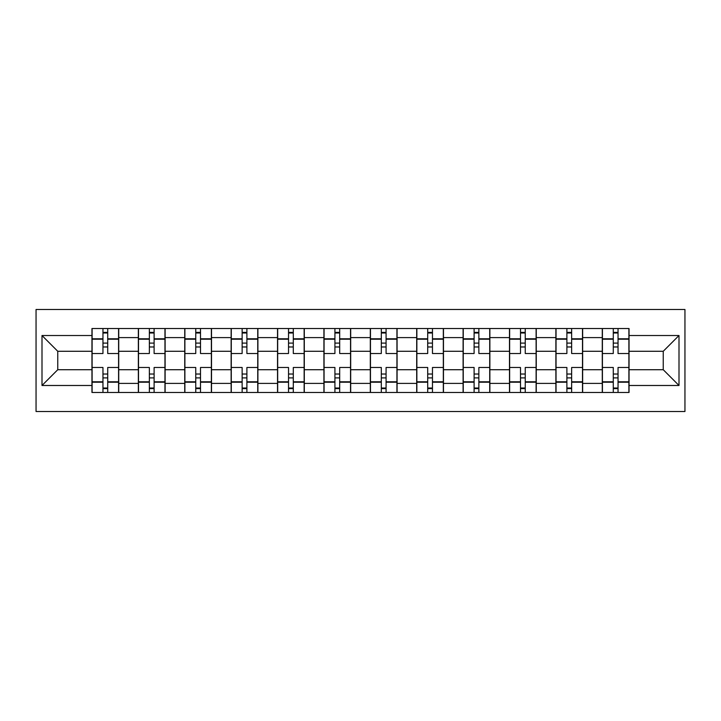 <?xml version="1.0" encoding="UTF-8"?>
<svg xmlns="http://www.w3.org/2000/svg" width="721" height="721" viewBox="0 0 721 721"><rect width="100%" height="100%" fill="white"/><g stroke="black" fill="none" stroke-linecap="round" stroke-linejoin="round"><path stroke-width="1.08" d="M36.05 411.502L684.95 411.502L684.95 309.498L36.05 309.498L36.05 411.502M138.351 392.467L138.351 337.599L118.722 337.599L118.722 392.467M118.722 337.599L118.722 328.533M138.351 337.599L138.351 328.533M165.118 328.533L165.118 392.467M184.747 392.467L184.747 328.533M211.505 328.533L211.505 392.467M231.135 392.467L231.135 328.533M257.902 328.533L257.902 392.467M277.531 392.467L277.531 328.533M304.298 328.533L304.298 392.467M323.918 392.467L323.918 328.533M350.685 328.533L350.685 392.467M370.315 392.467L370.315 328.533M397.082 328.533L397.082 392.467M416.702 392.467L416.702 328.533M443.469 328.533L443.469 392.467M463.098 392.467L463.098 328.533M489.865 328.533L489.865 392.467M509.495 392.467L509.495 328.533M536.253 328.533L536.253 392.467M555.882 392.467L555.882 328.533M582.649 328.533L582.649 392.467M602.278 392.467L602.278 328.533M602.278 369.72L582.649 369.72M555.882 369.72L536.253 369.72M509.495 369.72L489.865 369.72M463.098 369.72L443.469 369.72M416.702 369.72L397.082 369.72M370.315 369.72L350.685 369.72M323.918 369.72L304.298 369.72M277.531 369.72L257.902 369.72M231.135 369.72L211.505 369.72M184.747 369.72L165.118 369.72M138.351 369.72L118.722 369.72M602.278 351.28L582.649 351.28M555.882 351.28L536.253 351.28M509.495 351.28L489.865 351.28M463.098 351.28L443.469 351.28M416.702 351.28L397.082 351.28M370.315 351.28L350.685 351.28M323.918 351.28L304.298 351.28M277.531 351.28L257.902 351.28M231.135 351.28L211.505 351.28M184.747 351.28L165.118 351.28M138.351 351.28L118.722 351.28M57.761 369.72L91.955 369.72L91.955 351.28L57.761 351.28L57.761 369.72L41.998 385.483L41.998 335.517L91.955 335.517L91.955 351.28M629.045 351.28L629.045 369.72L663.239 369.72L663.239 351.28L629.045 351.28L629.045 328.533L91.955 328.533L91.955 335.517M629.045 335.517L679.002 335.517L679.002 385.483L629.045 385.483L629.045 369.72M91.955 369.72L91.955 392.467L629.045 392.467L629.045 385.483M91.955 385.483L41.998 385.483M107.717 388.006L102.959 388.006M102.959 332.994L107.717 332.994M154.114 388.006L149.355 388.006M149.355 332.994L154.114 332.994M200.501 388.006L195.751 388.006M195.751 332.994L200.501 332.994M246.897 388.006L242.139 388.006M242.139 332.994L246.897 332.994M293.294 388.006L288.535 388.006M288.535 332.994L293.294 332.994M339.681 388.006L334.923 388.006M334.923 332.994L339.681 332.994M386.077 388.006L381.319 388.006M381.319 332.994L386.077 332.994M432.465 388.006L427.706 388.006M427.706 332.994L432.465 332.994M478.861 388.006L474.103 388.006M474.103 332.994L478.861 332.994M525.248 388.006L520.499 388.006M520.499 332.994L525.248 332.994M571.645 388.006L566.886 388.006M566.886 332.994L571.645 332.994M618.041 388.006L613.283 388.006M613.283 332.994L618.041 332.994M41.998 335.517L57.761 351.28M663.239 369.72L679.002 385.483M663.239 351.28L679.002 335.517M118.577 392.467L118.577 353.515L107.717 353.515L107.717 328.533M102.959 328.533L102.959 353.515L92.108 353.515L92.108 328.533M118.577 353.515L118.577 328.533M92.108 392.467L92.108 367.485L102.959 367.485L102.959 392.467M107.717 392.467L107.717 367.485L118.577 367.485M102.959 346.972L107.717 346.972M92.108 367.485L92.108 353.515M107.717 374.028L102.959 374.028M107.717 388.601L102.959 388.601M102.959 377.894L107.717 377.894M107.717 343.106L102.959 343.106M102.959 332.399L107.717 332.399M164.965 392.467L164.965 353.515L154.114 353.515L154.114 328.533M149.355 328.533L149.355 353.515L138.504 353.515L138.504 328.533M164.965 353.515L164.965 328.533M138.504 392.467L138.504 367.485L149.355 367.485L149.355 392.467M154.114 392.467L154.114 367.485L164.965 367.485M149.355 346.972L154.114 346.972M138.504 367.485L138.504 353.515M154.114 374.028L149.355 374.028M154.114 388.601L149.355 388.601M149.355 377.894L154.114 377.894M154.114 343.106L149.355 343.106M149.355 332.399L154.114 332.399M211.361 392.467L211.361 353.515L200.501 353.515L200.501 328.533M195.751 328.533L195.751 353.515L184.891 353.515L184.891 328.533M211.361 353.515L211.361 328.533M184.891 392.467L184.891 367.485L195.751 367.485L195.751 392.467M200.501 392.467L200.501 367.485L211.361 367.485M195.751 346.972L200.501 346.972M184.891 367.485L184.891 353.515M200.501 374.028L195.751 374.028M200.501 388.601L195.751 388.601M195.751 377.894L200.501 377.894M200.501 343.106L195.751 343.106M195.751 332.399L200.501 332.399M257.748 392.467L257.748 353.515L246.897 353.515L246.897 328.533M242.139 328.533L242.139 353.515L231.288 353.515L231.288 328.533M257.748 353.515L257.748 328.533M231.288 392.467L231.288 367.485L242.139 367.485L242.139 392.467M246.897 392.467L246.897 367.485L257.748 367.485M242.139 346.972L246.897 346.972M231.288 367.485L231.288 353.515M246.897 374.028L242.139 374.028M246.897 388.601L242.139 388.601M242.139 377.894L246.897 377.894M246.897 343.106L242.139 343.106M242.139 332.399L246.897 332.399M304.145 392.467L304.145 353.515L293.294 353.515L293.294 328.533M288.535 328.533L288.535 353.515L277.675 353.515L277.675 328.533M304.145 353.515L304.145 328.533M277.675 392.467L277.675 367.485L288.535 367.485L288.535 392.467M293.294 392.467L293.294 367.485L304.145 367.485M288.535 346.972L293.294 346.972M277.675 367.485L277.675 353.515M293.294 374.028L288.535 374.028M293.294 388.601L288.535 388.601M288.535 377.894L293.294 377.894M293.294 343.106L288.535 343.106M288.535 332.399L293.294 332.399M350.541 392.467L350.541 353.515L339.681 353.515L339.681 328.533M334.923 328.533L334.923 353.515L324.071 353.515L324.071 328.533M350.541 353.515L350.541 328.533M324.071 392.467L324.071 367.485L334.923 367.485L334.923 392.467M339.681 392.467L339.681 367.485L350.541 367.485M334.923 346.972L339.681 346.972M324.071 367.485L324.071 353.515M339.681 374.028L334.923 374.028M339.681 388.601L334.923 388.601M334.923 377.894L339.681 377.894M339.681 343.106L334.923 343.106M334.923 332.399L339.681 332.399M396.929 392.467L396.929 353.515L386.077 353.515L386.077 328.533M381.319 328.533L381.319 353.515L370.459 353.515L370.459 328.533M396.929 353.515L396.929 328.533M370.459 392.467L370.459 367.485L381.319 367.485L381.319 392.467M386.077 392.467L386.077 367.485L396.929 367.485M381.319 346.972L386.077 346.972M370.459 367.485L370.459 353.515M386.077 374.028L381.319 374.028M386.077 388.601L381.319 388.601M381.319 377.894L386.077 377.894M386.077 343.106L381.319 343.106M381.319 332.399L386.077 332.399M443.325 392.467L443.325 353.515L432.465 353.515L432.465 328.533M427.706 328.533L427.706 353.515L416.855 353.515L416.855 328.533M443.325 353.515L443.325 328.533M416.855 392.467L416.855 367.485L427.706 367.485L427.706 392.467M432.465 392.467L432.465 367.485L443.325 367.485M427.706 346.972L432.465 346.972M416.855 367.485L416.855 353.515M432.465 374.028L427.706 374.028M432.465 388.601L427.706 388.601M427.706 377.894L432.465 377.894M432.465 343.106L427.706 343.106M427.706 332.399L432.465 332.399M489.712 392.467L489.712 353.515L478.861 353.515L478.861 328.533M474.103 328.533L474.103 353.515L463.252 353.515L463.252 328.533M489.712 353.515L489.712 328.533M463.252 392.467L463.252 367.485L474.103 367.485L474.103 392.467M478.861 392.467L478.861 367.485L489.712 367.485M474.103 346.972L478.861 346.972M463.252 367.485L463.252 353.515M478.861 374.028L474.103 374.028M478.861 388.601L474.103 388.601M474.103 377.894L478.861 377.894M478.861 343.106L474.103 343.106M474.103 332.399L478.861 332.399M536.109 392.467L536.109 353.515L525.248 353.515L525.248 328.533M520.499 328.533L520.499 353.515L509.639 353.515L509.639 328.533M536.109 353.515L536.109 328.533M509.639 392.467L509.639 367.485L520.499 367.485L520.499 392.467M525.248 392.467L525.248 367.485L536.109 367.485M520.499 346.972L525.248 346.972M509.639 367.485L509.639 353.515M525.248 374.028L520.499 374.028M525.248 388.601L520.499 388.601M520.499 377.894L525.248 377.894M525.248 343.106L520.499 343.106M520.499 332.399L525.248 332.399M582.496 392.467L582.496 353.515L571.645 353.515L571.645 328.533M566.886 328.533L566.886 353.515L556.035 353.515L556.035 328.533M582.496 353.515L582.496 328.533M556.035 392.467L556.035 367.485L566.886 367.485L566.886 392.467M571.645 392.467L571.645 367.485L582.496 367.485M566.886 346.972L571.645 346.972M556.035 367.485L556.035 353.515M571.645 374.028L566.886 374.028M571.645 388.601L566.886 388.601M566.886 377.894L571.645 377.894M571.645 343.106L566.886 343.106M566.886 332.399L571.645 332.399M628.892 392.467L628.892 353.515L618.041 353.515L618.041 328.533M613.283 328.533L613.283 353.515L602.423 353.515L602.423 328.533M628.892 353.515L628.892 328.533M602.423 392.467L602.423 367.485L613.283 367.485L613.283 392.467M618.041 392.467L618.041 367.485L628.892 367.485M613.283 346.972L618.041 346.972M602.423 367.485L602.423 353.515M618.041 374.028L613.283 374.028M618.041 388.601L613.283 388.601M613.283 377.894L618.041 377.894M618.041 343.106L613.283 343.106M613.283 332.399L618.041 332.399M555.882 337.599L536.253 337.599M509.495 337.599L489.865 337.599M463.098 337.599L443.469 337.599M416.702 337.599L397.082 337.599M370.315 337.599L350.685 337.599M323.918 337.599L304.298 337.599M277.531 337.599L257.902 337.599M231.135 337.599L211.505 337.599M184.747 337.599L165.118 337.599M602.278 337.599L582.649 337.599M555.882 383.401L536.253 383.401M509.495 383.401L489.865 383.401M463.098 383.401L443.469 383.401M416.702 383.401L397.082 383.401M370.315 383.401L350.685 383.401M323.918 383.401L304.298 383.401M277.531 383.401L257.902 383.401M231.135 383.401L211.505 383.401M184.747 383.401L165.118 383.401M138.351 383.401L118.722 383.401M602.278 383.401L582.649 383.401M118.577 338.789L107.717 338.789M102.959 338.789L92.108 338.789M102.959 339.185L92.108 339.185M102.959 381.815L92.108 381.815M102.959 382.211L92.108 382.211M118.577 382.211L107.717 382.211M118.577 339.185L107.717 339.185M118.577 381.815L107.717 381.815M164.965 338.789L154.114 338.789M149.355 338.789L138.504 338.789M149.355 339.185L138.504 339.185M149.355 381.815L138.504 381.815M149.355 382.211L138.504 382.211M164.965 382.211L154.114 382.211M164.965 339.185L154.114 339.185M164.965 381.815L154.114 381.815M211.361 338.789L200.501 338.789M195.751 338.789L184.891 338.789M195.751 339.185L184.891 339.185M195.751 381.815L184.891 381.815M195.751 382.211L184.891 382.211M211.361 382.211L200.501 382.211M211.361 339.185L200.501 339.185M211.361 381.815L200.501 381.815M257.748 338.789L246.897 338.789M242.139 338.789L231.288 338.789M242.139 339.185L231.288 339.185M242.139 381.815L231.288 381.815M242.139 382.211L231.288 382.211M257.748 382.211L246.897 382.211M257.748 339.185L246.897 339.185M257.748 381.815L246.897 381.815M304.145 338.789L293.294 338.789M288.535 338.789L277.675 338.789M288.535 339.185L277.675 339.185M288.535 381.815L277.675 381.815M288.535 382.211L277.675 382.211M304.145 382.211L293.294 382.211M304.145 339.185L293.294 339.185M304.145 381.815L293.294 381.815M350.541 338.789L339.681 338.789M334.923 338.789L324.071 338.789M334.923 339.185L324.071 339.185M334.923 381.815L324.071 381.815M334.923 382.211L324.071 382.211M350.541 382.211L339.681 382.211M350.541 339.185L339.681 339.185M350.541 381.815L339.681 381.815M396.929 338.789L386.077 338.789M381.319 338.789L370.459 338.789M381.319 339.185L370.459 339.185M381.319 381.815L370.459 381.815M381.319 382.211L370.459 382.211M396.929 382.211L386.077 382.211M396.929 339.185L386.077 339.185M396.929 381.815L386.077 381.815M443.325 338.789L432.465 338.789M427.706 338.789L416.855 338.789M427.706 339.185L416.855 339.185M427.706 381.815L416.855 381.815M427.706 382.211L416.855 382.211M443.325 382.211L432.465 382.211M443.325 339.185L432.465 339.185M443.325 381.815L432.465 381.815M489.712 338.789L478.861 338.789M474.103 338.789L463.252 338.789M474.103 339.185L463.252 339.185M474.103 381.815L463.252 381.815M474.103 382.211L463.252 382.211M489.712 382.211L478.861 382.211M489.712 339.185L478.861 339.185M489.712 381.815L478.861 381.815M536.109 338.789L525.248 338.789M520.499 338.789L509.639 338.789M520.499 339.185L509.639 339.185M520.499 381.815L509.639 381.815M520.499 382.211L509.639 382.211M536.109 382.211L525.248 382.211M536.109 339.185L525.248 339.185M536.109 381.815L525.248 381.815M582.496 338.789L571.645 338.789M566.886 338.789L556.035 338.789M566.886 339.185L556.035 339.185M566.886 381.815L556.035 381.815M566.886 382.211L556.035 382.211M582.496 382.211L571.645 382.211M582.496 339.185L571.645 339.185M582.496 381.815L571.645 381.815M628.892 338.789L618.041 338.789M613.283 338.789L602.423 338.789M613.283 339.185L602.423 339.185M613.283 381.815L602.423 381.815M613.283 382.211L602.423 382.211M628.892 382.211L618.041 382.211M628.892 339.185L618.041 339.185M628.892 381.815L618.041 381.815"/></g></svg>
